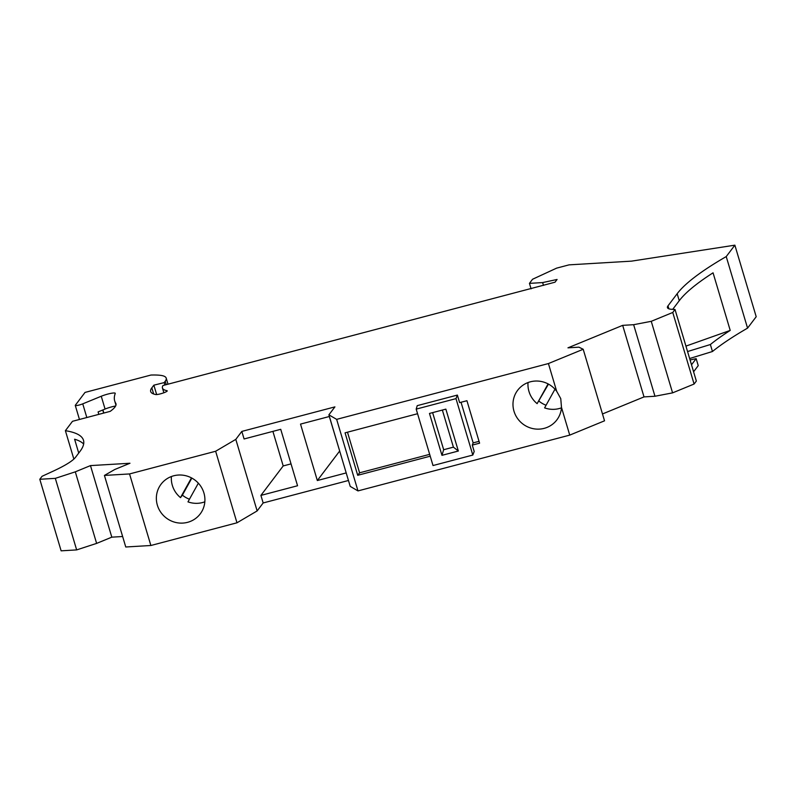 <?xml version="1.0" encoding="UTF-8"?>
<svg xmlns="http://www.w3.org/2000/svg" width="796" height="796" viewBox="0 0 796 796"><rect width="100%" height="100%" fill="white"/><g stroke="black" fill="none" stroke-linecap="round" stroke-linejoin="round"><path stroke-width="1.19" d="M163.867 392.766L162.454 388.03A89.689 13.761 163.4 0 0 166.911 390.677A6.139 0.945 163.4 0 1 167.22 390.856A6.139 0.945 163.4 0 1 167.15 391.085A6.139 0.945 163.4 0 1 161.817 393.453A6.139 0.945 163.4 0 1 155.747 394.547A101.978 15.641 163.4 0 1 150.673 391.532A101.978 15.641 163.4 0 1 151.827 387.851L153.857 385.174L164.185 382.607L165.23 381.224L166.255 384.647M79.461 419.462L75.272 405.423A4.915 0.756 163.4 0 0 77.928 405.323A4.915 0.756 163.4 0 0 82.744 403.851L101.251 396.249A9.214 1.413 163.4 0 1 110.276 393.493A9.214 1.413 163.4 0 1 115.261 393.304A9.214 1.413 163.4 0 1 115.261 393.433A9.214 1.413 163.4 0 1 115.241 393.483A394.388 60.506 163.4 0 0 114.704 400.955A394.388 60.506 163.4 0 0 115.728 403.224A92.147 14.139 163.4 0 1 115.967 403.761A92.147 14.139 163.4 0 1 114.922 407.084A92.147 14.139 163.4 0 1 110.226 411.353L72.496 421.303L65.391 430.686A307.156 47.123 163.4 0 1 83.49 440.268A307.156 47.123 163.4 0 1 80.018 451.362L75.57 457.242A86.008 13.194 163.4 0 1 53.282 471.113L42.059 476.297L39.8 479.282L55.322 478.356L75.302 471.839L90.475 465.6L129.967 463.252L114.783 469.491L104.425 475.431L129.539 473.938L215.636 451.252L235.805 439.372L241.825 431.412L244.083 438.974L280.739 429.313L297.555 485.749L260.909 495.401L263.158 502.963L348.459 480.486M726.231 256.581L747.563 328.131L756.2 316.718L734.867 245.168L726.231 256.581A417.731 64.088 163.4 0 0 677.167 293.724L667.993 305.843A49.143 7.542 -16.6 0 0 667.426 306.967A49.143 7.542 -16.6 0 0 667.436 307.624A49.143 7.542 -16.6 0 0 672.093 309.336L675.018 309.485L672.759 312.47L651.247 321.315L633.646 324.698L622.681 325.355L567.966 347.832L578.921 347.175L583.199 349.265L548.414 363.553L336.648 419.363L328.887 414.845L334.917 406.885L241.825 431.412M734.867 245.168L631.487 261.148L569.06 264.859L556.613 268.143L532.544 279.257L529.449 283.366L542.633 282.58L557.081 279.466L555.011 282.202L162.971 385.513A89.689 13.761 163.4 0 0 162.454 388.03M75.272 405.423A4.915 0.756 163.4 0 1 75.331 405.244L85.033 392.418L150.951 375.045A116.723 17.91 163.4 0 1 159.339 375.215A86.008 13.194 163.4 0 1 166.205 378.12A86.008 13.194 163.4 0 1 165.23 381.224M455.999 398.627L457.372 395.075L417.243 405.652L416.189 409.114L455.999 398.627L472.814 455.053L474.197 451.501L472.287 445.103L473.152 442.884L479.043 441.332M191.856 478.088L182.383 495.132A24.576 23.771 -142.9 0 0 189.448 499.221M472.287 445.103L479.59 443.183L466.934 400.716L459.63 402.637L457.372 395.075M528.037 382.538A24.576 23.771 -142.9 0 0 528.962 391.423A24.576 23.771 -142.9 0 0 537.121 403.642L548.096 383.901M537.121 403.642L548.474 384.11M198.353 483.182L187.975 501.868A24.576 23.771 -142.9 0 0 204.841 501.818M458.347 451.024L441.959 455.342L429.472 413.452L445.86 409.134L458.347 451.024L453.412 447.153L442.357 410.059M675.018 309.485L696.351 381.045L694.092 384.03L672.58 392.866L651.247 321.315M694.092 384.03L672.759 312.47M430.228 456.188L357.712 475.302L359.593 472.814L429.671 454.347M672.58 392.866L654.969 396.249L633.646 324.698M622.681 325.355L644.014 396.905L602.492 413.96M654.969 396.249L644.014 396.905M548.414 363.553L556.663 391.234A24.576 23.771 -142.9 0 0 517.669 390.259A24.576 23.771 -142.9 0 0 513.987 411.214A24.576 23.771 -142.9 0 0 533.121 428.656A24.576 23.771 -142.9 0 0 556.852 419.91A24.576 23.771 -142.9 0 0 561.488 407.433L569.737 435.113L604.532 420.815L583.199 349.265M561.488 407.433L560.762 398.637L556.663 391.234M336.648 419.363L357.981 490.913L350.22 486.396L328.887 414.845M569.737 435.113L357.981 490.913M357.712 475.302L345.056 432.835L417.562 413.721M339.683 451.053L329.325 416.507M329.375 416.497L300.52 424.099L317.335 480.535L346.2 472.923M263.158 502.963L257.138 510.933L235.805 439.372M291.038 463.879L283.197 465.939L260.909 495.401M283.197 465.939L272.899 431.382M691.505 364.787L696.152 358.648L690.062 359.961M696.152 358.648L698.231 365.633L693.585 371.772M257.138 510.933L236.969 522.803L215.636 451.252M539.001 401.154A24.576 23.771 -142.9 0 0 546.066 405.244M236.969 522.803L150.872 545.499L129.539 473.938M203.905 492.933A24.576 23.771 -142.9 0 0 184.771 475.491A24.576 23.771 -142.9 0 0 161.041 484.237A24.576 23.771 -142.9 0 0 157.369 505.201A24.576 23.771 -142.9 0 0 176.503 522.634A24.576 23.771 -142.9 0 0 200.234 513.888A24.576 23.771 -142.9 0 0 203.905 492.933M150.872 545.499L125.758 546.991L104.425 475.431M90.475 465.6L111.808 537.161L122.634 536.514M39.8 479.282L61.133 550.832L76.655 549.907L96.624 543.399L75.302 471.839M96.624 543.399L111.808 537.161M687.555 351.543L710.38 344.529L712.46 351.504A417.731 64.088 163.4 0 1 747.563 328.131M710.38 344.529A417.731 64.088 163.4 0 1 730.221 330.41L685.933 346.111M677.167 293.724L679.257 300.699A417.731 64.088 -16.6 0 1 713.057 272.819L730.221 330.41M76.655 549.907L55.322 478.356M679.257 300.699L672.7 309.365M171.409 476.525A24.576 23.771 -142.9 0 0 172.344 485.411A24.576 23.771 -142.9 0 0 180.503 497.619L191.468 477.879M180.503 497.619L182.383 495.132M65.391 430.686L73.859 459.083M101.251 396.249L105.072 409.045A9.214 1.413 163.4 0 1 115.609 406.01M105.072 409.045L98.097 411.91L98.823 414.358M164.901 385.005L164.185 382.607M156.663 394.567L153.857 385.174M416.189 409.114L433.014 465.541L472.814 455.053M554.981 389.194L544.603 407.88A24.576 23.771 -142.9 0 0 561.459 407.831M543.479 285.406L542.633 282.58M531.081 288.858L529.449 283.366M712.46 351.504L689.635 358.518M339.633 451.073L317.335 480.535M432.616 412.626L443.67 449.72L453.412 447.153M461.043 402.269L473.152 442.884M359.593 472.814L347.484 432.188M102.913 409.93L103.838 413.044M441.959 455.342L443.67 449.72M78.724 453.073L74.605 439.223A307.156 47.123 163.4 0 1 83.65 444.029M668.879 308.798L667.993 305.843M115.728 403.224L116.057 404.328M82.744 403.851L86.824 417.522M151.827 387.851L153.658 393.99M166.911 390.677L167.061 391.184M115.957 405.144L114.704 400.955M168.006 384.189L166.205 378.12M103.669 413.084L102.744 410"/></g></svg>
